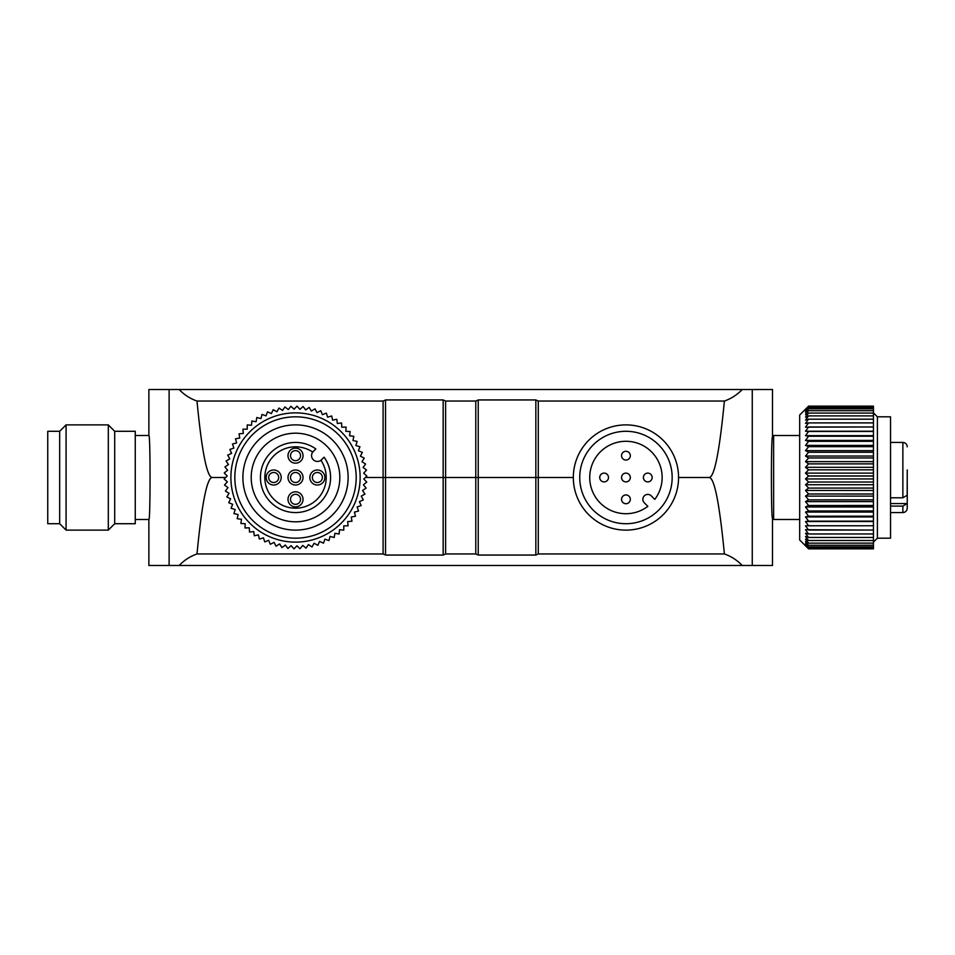 <?xml version="1.0" encoding="UTF-8"?>
<svg xmlns="http://www.w3.org/2000/svg" width="955" height="955" viewBox="0 0 955 955"><rect width="100%" height="100%" fill="white"/><g stroke="black" fill="none" stroke-linecap="round" stroke-linejoin="round"><path stroke-width="1.43" d="M365.383 477.5L385.545 477.5L385.545 399.942L383.098 401.052L383.098 553.948L196.993 553.948C201.899 503.297 206.972 477.81 212.189 477.5C206.972 477.19 201.899 451.703 196.993 401.052C190.093 398.605 184.16 394.761 179.194 389.521L148.873 389.521L148.873 435.504C150.448 433.021 150.436 522.063 148.873 519.496L148.873 565.479L169.107 565.479L169.107 389.521M225.69 477.5L212.189 477.5M383.098 553.948L385.545 555.058L385.545 477.5L478.228 477.5L478.228 399.942L475.781 401.052L475.781 553.948L445.603 553.948L445.603 401.052L443.156 399.942L385.545 399.942M573.334 477.5L538.286 477.5L538.286 401.052L535.839 399.942L478.228 399.942M773.634 437.08L772.5 437.08L772.5 389.521L742.19 389.521C737.224 394.761 731.291 398.605 724.391 401.052C719.473 451.703 714.412 477.19 709.195 477.5C714.412 477.81 719.473 503.297 724.391 553.948L538.286 553.948L538.286 477.5L535.839 477.5L535.839 399.942M709.195 477.5L678.551 477.5M724.391 553.948C731.291 556.395 737.224 560.239 742.19 565.479L179.194 565.479C184.16 560.239 190.093 556.395 196.993 553.948M475.781 553.948L478.228 555.058L535.839 555.058L538.286 553.948M385.545 555.058L443.156 555.058L445.603 553.948M478.228 555.058L478.228 477.5L535.839 477.5L535.839 555.058M443.156 555.058L443.156 399.942M383.098 401.052L196.993 401.052M475.781 401.052L445.603 401.052M724.391 401.052L538.286 401.052M742.19 389.521L179.194 389.521M873.443 406.138L808.575 406.138L805.507 409.325L808.575 406.52L805.507 409.934L808.575 407.403L805.507 411.032L808.575 408.8L805.507 412.608L808.575 410.686L805.507 414.649L808.575 413.061L873.443 413.061L873.443 406.138L808.575 406.138L799.681 415.019L799.681 539.981L808.575 548.862L873.443 548.862L873.443 413.061M873.443 406.52L808.575 406.52L873.443 406.52M873.443 407.415L808.575 407.415L873.443 407.403M873.443 408.812L808.575 408.812L873.443 408.8M873.443 410.71L808.575 410.71L873.443 410.686M873.443 413.085L808.575 413.085L805.507 417.144L808.575 415.891L873.443 415.891L808.575 415.891L805.507 420.069L808.575 419.173L805.507 423.411L808.575 422.874L805.507 427.148L873.443 426.969M873.443 419.197L808.575 419.197L873.443 419.173M873.443 422.898L808.575 422.898L873.443 422.874M873.443 452.252L808.575 452.252L805.507 456.048L808.575 457.958L873.443 457.958L808.575 457.958L805.507 461.623L808.575 463.844L873.443 463.844M873.443 463.891L808.575 463.891L805.507 467.317L808.575 469.836L873.443 469.836L808.575 469.836L805.471 473.119L808.575 475.96L873.443 475.96M873.443 476.008L808.575 476.008L805.507 478.944L808.575 482.024L873.443 482.024L808.575 482.024L805.507 484.734L808.575 488.041L805.507 490.464L808.575 493.986L873.443 493.986M873.443 488.089L808.575 488.089L873.443 488.041M805.507 525.799L873.443 525.763L805.507 525.799L808.575 530.049L873.443 530.049M873.443 530.073L805.507 529.715L808.575 533.952L873.443 533.952L808.575 533.976L805.507 533.26L808.575 537.45L873.443 537.45M873.443 537.474L808.575 537.474L805.507 536.412L808.575 540.518L873.443 540.518L808.575 540.542L805.507 539.121L808.575 543.132L805.507 541.401L808.575 545.281L805.507 543.216L808.575 546.929L805.507 544.565L808.575 548.086L805.507 545.424L807.023 547.322M873.443 543.156L808.575 543.156L873.443 543.132M873.443 545.293L808.575 545.293L873.443 545.281M873.443 546.94L808.575 546.94L873.443 546.929M873.443 548.086L808.575 548.086L873.443 548.086M873.443 548.731L808.575 548.731L873.443 548.731M873.443 525.763L808.575 525.763L805.507 521.526L873.443 521.526M873.443 521.167L808.575 521.167L873.443 521.132M873.443 516.213L808.575 516.213L873.443 516.178M873.443 510.997L808.575 510.997L873.443 510.949M873.443 505.529L808.575 505.529L873.443 505.482M873.443 499.859L808.575 499.859L873.443 499.823M873.443 494.033L808.575 493.986M873.443 452.204L808.575 452.252M873.443 446.677L808.575 446.677L873.443 446.642M873.443 441.329L808.575 441.329L873.443 441.294M873.443 436.244L808.575 436.244L873.443 436.208M873.443 431.457L808.575 431.457L873.443 431.421M873.443 426.992L808.575 426.969M808.575 446.677L805.507 450.629L808.575 452.204M808.575 441.329L805.507 445.4L808.575 446.642M808.575 436.244L805.507 440.398L808.575 441.294M808.575 431.457L805.507 435.671L808.575 436.208M808.575 426.992L805.507 431.242L808.575 431.421M808.575 521.167L805.507 521.526M808.575 516.213L805.507 516.942L808.575 521.132M808.575 510.997L805.507 512.071L808.575 516.178M808.575 505.529L805.507 506.95L808.575 510.949M808.575 499.859L805.507 501.614L808.575 505.482M808.575 494.033L805.507 496.111L808.575 499.823M772.5 437.08C771.055 434.68 771.055 520.344 772.5 517.92L772.5 565.479L742.19 565.479M224.15 478.968A71.374 71.374 0 0 0 224.15 479.016L227.218 476.032L224.282 472.964A71.374 71.374 0 0 1 224.282 472.916L227.6 470.242L224.926 466.935A71.374 71.374 0 0 1 224.926 466.888L228.46 464.512L226.072 460.99A71.374 71.374 0 0 0 226.072 460.99L229.797 458.877L227.72 455.165A71.374 71.374 0 0 1 227.744 455.117L231.611 453.374L229.869 449.495A71.374 71.374 0 0 1 229.88 449.447L233.891 448.038L232.471 444.027A71.374 71.374 0 0 0 232.471 444.027L236.613 442.917L235.539 438.799A71.374 71.374 0 0 1 235.563 438.763L239.753 438.047L239.037 433.857A71.374 71.374 0 0 1 239.06 433.821L243.298 433.463L242.94 429.225A71.374 71.374 0 0 1 242.976 429.189L247.226 429.189L247.226 424.939A71.374 71.374 0 0 1 247.261 424.915L251.487 425.273L251.857 421.036A71.374 71.374 0 0 0 251.857 421.036L256.083 421.728L256.8 417.538A71.374 71.374 0 0 1 256.835 417.514L260.954 418.588L262.016 414.47A71.374 71.374 0 0 1 262.064 414.446L266.075 415.867L267.484 411.856A71.374 71.374 0 0 1 267.531 411.844L271.399 413.587L273.154 409.719A71.374 71.374 0 0 1 273.202 409.707L276.902 411.772L278.979 408.06A71.374 71.374 0 0 1 279.027 408.06L282.549 410.435L284.924 406.914A71.374 71.374 0 0 0 284.924 406.914L288.279 409.576L290.953 406.269A71.374 71.374 0 0 0 290.953 406.269L294.068 409.206L297.005 406.138A71.374 71.374 0 0 1 297.053 406.138L299.894 409.373L303.129 406.532A71.374 71.374 0 0 0 303.129 406.532L305.707 409.958L309.122 407.427A71.374 71.374 0 0 1 309.169 407.439L311.39 411.068L315.019 408.836A71.374 71.374 0 0 0 315.019 408.836L316.964 412.644L320.761 410.734A71.374 71.374 0 0 1 320.808 410.757L322.396 414.697L326.335 413.121A71.374 71.374 0 0 1 326.383 413.145L327.613 417.204L331.683 415.962A71.374 71.374 0 0 1 331.719 415.986L332.615 420.14L336.769 419.257A71.374 71.374 0 0 1 336.805 419.281L337.342 423.495L341.556 422.958A71.374 71.374 0 0 1 341.592 422.993L341.771 427.243L346.02 427.064A71.374 71.374 0 0 1 346.056 427.1L345.865 431.338L350.115 431.529A71.374 71.374 0 0 0 350.115 431.529L349.602 435.778L353.816 436.316A71.374 71.374 0 0 1 353.839 436.363L352.944 440.518L357.098 441.413A71.374 71.374 0 0 1 357.122 441.449L355.869 445.519L359.94 446.761A71.374 71.374 0 0 1 359.951 446.809L358.364 450.748L362.315 452.336A71.374 71.374 0 0 1 362.327 452.384L360.405 456.18L364.201 458.09A71.374 71.374 0 0 1 364.213 458.137L361.981 461.754L365.598 463.987A71.374 71.374 0 0 0 365.598 463.987L363.079 467.449L366.493 469.979A71.374 71.374 0 0 1 366.505 470.027L363.688 473.214L366.875 476.02A71.374 71.374 0 0 1 366.875 476.068L363.807 479.004L366.744 482.084A71.374 71.374 0 0 0 366.744 482.084L363.437 484.794L366.099 488.101A71.374 71.374 0 0 0 366.099 488.101L362.566 490.524L364.953 494.045A71.374 71.374 0 0 1 364.941 494.093L361.229 496.158L363.294 499.871A71.374 71.374 0 0 1 363.282 499.919L359.402 501.662L361.157 505.541A71.374 71.374 0 0 1 361.133 505.589L357.122 506.998L358.543 511.009A71.374 71.374 0 0 1 358.519 511.044L354.401 512.119L355.475 516.225A71.374 71.374 0 0 1 355.451 516.273L351.261 516.989L351.977 521.179A71.374 71.374 0 0 1 351.941 521.215L347.704 521.573L348.062 525.799A71.374 71.374 0 0 1 348.038 525.835L343.788 525.835L343.776 530.085A71.374 71.374 0 0 1 343.74 530.12L339.514 529.75L339.144 533.988A71.374 71.374 0 0 1 339.109 534.012L334.919 533.296L334.202 537.486A71.374 71.374 0 0 0 334.202 537.486L330.048 536.435L328.974 540.554A71.374 71.374 0 0 1 328.938 540.566L324.927 539.157L323.506 543.156A71.374 71.374 0 0 1 323.47 543.18L319.591 541.425L317.836 545.293A71.374 71.374 0 0 1 317.8 545.305L314.088 543.24L312.01 546.94A71.374 71.374 0 0 1 311.963 546.952L308.441 544.577L306.066 548.098A71.374 71.374 0 0 1 306.018 548.098L302.711 545.424L300.037 548.731A71.374 71.374 0 0 1 299.989 548.731L296.933 545.794L293.985 548.862A71.374 71.374 0 0 0 293.985 548.862L291.132 545.663L287.944 548.468A71.374 71.374 0 0 1 287.897 548.468L285.366 545.054L281.952 547.573A71.374 71.374 0 0 1 281.904 547.561L279.672 543.944L276.055 546.176A71.374 71.374 0 0 1 276.007 546.164L274.097 542.368L270.301 544.278A71.374 71.374 0 0 1 270.265 544.255L268.677 540.315L264.738 541.903A71.374 71.374 0 0 0 264.738 541.903L263.449 537.808L259.378 539.05A71.374 71.374 0 0 1 259.342 539.026L258.447 534.872L254.293 535.767A71.374 71.374 0 0 0 254.293 535.767L253.72 531.529L249.506 532.066A71.374 71.374 0 0 0 249.506 532.066L249.291 527.793L245.041 527.972A71.374 71.374 0 0 1 245.005 527.936L245.184 523.686L240.947 523.507A71.374 71.374 0 0 1 240.911 523.471L241.46 519.257L237.234 518.708A71.374 71.374 0 0 1 237.21 518.672L238.105 514.518L233.951 513.623A71.374 71.374 0 0 1 233.927 513.587L235.181 509.516L231.11 508.275A71.374 71.374 0 0 1 231.098 508.227L232.674 504.288L228.734 502.7A71.374 71.374 0 0 1 228.722 502.652L230.632 498.856L226.836 496.946A71.374 71.374 0 0 1 226.824 496.898L229.057 493.281L225.44 491.049A71.374 71.374 0 0 1 225.428 491.013L227.959 487.587L224.544 485.068A71.374 71.374 0 0 1 224.532 485.021L227.35 481.821L224.15 479.016M295.513 542.13A64.63 64.63 0 0 0 351.488 445.185A64.63 64.63 0 0 0 239.55 445.185A64.63 64.63 0 0 0 295.513 542.13M179.194 565.479L169.107 565.479M295.513 538.178A60.678 60.678 0 0 0 348.062 447.155A60.678 60.678 0 0 0 242.964 447.155A60.678 60.678 0 0 0 295.513 538.178M295.513 530.109A52.609 52.609 0 0 0 341.078 451.19A52.609 52.609 0 0 0 249.947 451.19A52.609 52.609 0 0 0 295.513 530.109M312.715 452.085A30.691 30.691 0 0 0 265.43 471.46A30.691 30.691 0 0 0 301.565 507.594A30.691 30.691 0 0 0 320.928 460.298L324.127 457.206A35.072 35.072 0 0 1 302.675 511.832A35.072 35.072 0 0 1 261.181 470.338A35.072 35.072 0 0 1 315.819 448.898L312.715 452.085A5.873 5.873 0 0 0 320.928 460.298A5.873 5.873 0 0 0 321.596 459.737L324.127 457.206A35.072 35.072 0 0 1 302.675 511.832A35.072 35.072 0 0 1 261.181 470.338A35.072 35.072 0 0 1 315.819 448.898L313.288 451.429M295.513 521.812A44.312 44.312 0 0 0 333.892 455.344A44.312 44.312 0 0 0 257.146 455.344A44.312 44.312 0 0 0 295.513 521.812M295.513 469.979A7.521 7.521 0 0 1 302.031 481.26A7.521 7.521 0 0 1 289.007 481.26A7.521 7.521 0 0 1 295.513 469.979M273.679 469.979A7.521 7.521 0 0 1 280.197 481.26A7.521 7.521 0 0 1 267.173 481.26A7.521 7.521 0 0 1 273.679 469.979M295.513 491.813A7.521 7.521 0 0 1 302.031 503.094A7.521 7.521 0 0 1 289.007 503.094A7.521 7.521 0 0 1 295.513 491.813M295.513 448.146A7.521 7.521 0 0 1 302.031 459.427A7.521 7.521 0 0 1 289.007 459.427A7.521 7.521 0 0 1 295.513 448.146M317.346 469.979A7.521 7.521 0 0 1 323.864 481.26A7.521 7.521 0 0 1 310.841 481.26A7.521 7.521 0 0 1 317.346 469.979M295.513 472.486A5.014 5.014 0 0 1 299.858 480.007A5.014 5.014 0 0 1 291.18 480.007A5.014 5.014 0 0 1 295.513 472.486M273.679 472.486A5.014 5.014 0 0 1 278.024 480.007A5.014 5.014 0 0 1 269.346 480.007A5.014 5.014 0 0 1 273.679 472.486M317.346 472.486A5.014 5.014 0 0 1 321.692 480.007A5.014 5.014 0 0 1 313.013 480.007A5.014 5.014 0 0 1 317.346 472.486M295.513 450.653A5.014 5.014 0 0 1 299.858 458.173A5.014 5.014 0 0 1 291.18 458.173A5.014 5.014 0 0 1 295.513 450.653M295.513 494.32A5.014 5.014 0 0 1 299.858 501.841A5.014 5.014 0 0 1 291.18 501.841A5.014 5.014 0 0 1 295.513 494.32M877.394 416.822L877.394 538.178L890.549 538.178L890.549 416.822L877.394 416.822L873.443 412.87M799.681 519.484L773.634 519.484L773.634 435.516L799.681 435.516M890.549 497.794L902.869 497.794L907.166 495.263L907.25 469.979M907.25 485.021L907.25 506.854M890.549 503.572L907.166 503.572L902.869 506.102L902.869 512.572C905.531 512.31 906.987 510.853 907.25 508.191L907.25 493.544M907.166 503.572L907.25 502.915M902.869 506.102L890.549 506.102M805.507 431.242L873.443 431.242M805.507 435.671L873.443 435.671M805.507 440.398L873.443 440.398M805.507 445.4L873.443 445.4M805.507 450.629L873.443 450.629M805.507 456.048L873.443 456.048M805.507 461.623L873.443 461.623M805.507 467.317L873.443 467.317M805.471 473.119L873.443 473.119M805.507 478.944L873.443 478.944M805.507 484.734L873.443 484.734M805.507 490.464L873.443 490.464M805.507 496.111L873.443 496.111M805.507 501.614L873.443 501.614M805.507 506.95L873.443 506.95M805.507 512.071L873.443 512.071M805.507 516.942L873.443 516.942M135.264 435.504L148.873 435.504M59.676 523.71L59.676 431.29L47.75 431.29L47.75 523.71L59.676 523.71L66.074 530.109L108.309 530.109L108.309 424.891L66.074 424.891L66.074 530.109M59.676 431.29L66.074 424.891M108.309 424.891L114.707 431.29L114.707 523.71L108.309 530.109M114.707 431.29L135.264 431.29L135.264 523.71L114.707 523.71M625.943 431.29A46.21 46.21 0 0 1 665.969 500.611A46.21 46.21 0 0 1 585.928 500.611A46.21 46.21 0 0 1 625.943 431.29M651.25 495.86L654.784 499.393A36.218 36.218 0 0 0 633.726 442.129A36.218 36.218 0 0 0 590.572 485.283A36.218 36.218 0 0 0 647.848 506.341L644.303 502.808A4.906 4.906 0 0 1 644.303 495.86A4.906 4.906 0 0 1 651.25 495.86M625.943 424.891A52.609 52.609 0 0 1 671.508 503.81A52.609 52.609 0 0 1 580.377 503.81A52.609 52.609 0 0 1 625.943 424.891M652.158 477.5A4.381 4.381 0 0 0 645.58 473.704A4.381 4.381 0 0 0 645.58 481.296A4.381 4.381 0 0 0 652.158 477.5M630.324 455.666A4.381 4.381 0 0 0 623.746 451.87A4.381 4.381 0 0 0 623.746 459.462A4.381 4.381 0 0 0 630.324 455.666M630.324 477.5A4.381 4.381 0 0 0 623.746 473.704A4.381 4.381 0 0 0 623.746 481.296A4.381 4.381 0 0 0 630.324 477.5M630.324 499.334A4.381 4.381 0 0 0 623.746 495.538A4.381 4.381 0 0 0 623.746 503.13A4.381 4.381 0 0 0 630.324 499.334M608.49 477.5A4.381 4.381 0 0 0 601.913 473.704A4.381 4.381 0 0 0 601.913 481.296A4.381 4.381 0 0 0 608.49 477.5M752.265 565.479L752.265 389.521M902.869 497.794L902.869 442.428C905.531 442.69 906.987 444.147 907.25 446.809M773.634 517.92L772.5 517.92M877.394 538.178L873.443 542.13M902.869 442.428L890.549 442.428M902.869 512.572L890.549 512.572M135.264 519.496L148.873 519.496"/></g></svg>
